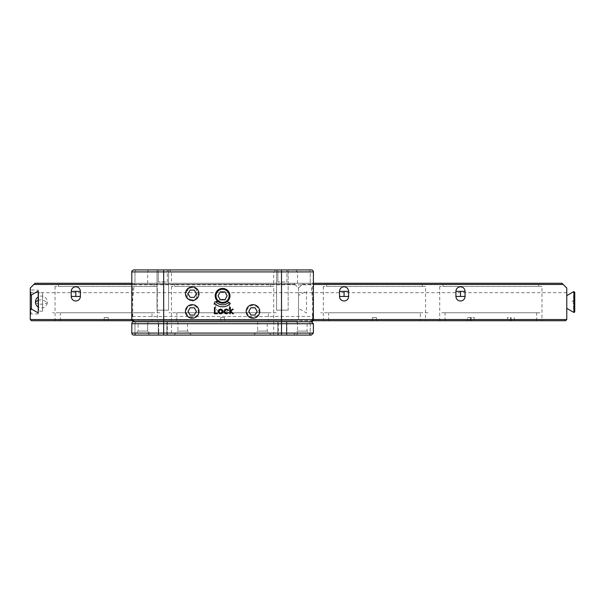 <?xml version="1.0" encoding="UTF-8"?>
<svg xmlns="http://www.w3.org/2000/svg" width="605" height="605" viewBox="0 0 605 605"><rect width="100%" height="100%" fill="white"/><g stroke="black" fill="none" stroke-linecap="round" stroke-linejoin="round"><path stroke-width="0.45" stroke-dasharray="3.02 2.27" d="M151.651 335.079L134.113 335.079L151.651 335.079L147.665 331.094L138.099 331.094L147.665 331.094L147.665 321.731L138.099 321.731L147.665 321.731L138.099 321.731L138.099 331.094L134.113 335.079L136.76 335.079A1.996 1.792 90 0 1 134.968 333.09L147.665 333.09L134.968 333.09L134.968 323.72L131.792 323.72L134.968 323.72L134.968 333.09L131.792 333.09L134.968 333.09A1.996 1.792 -90 0 0 136.76 335.079L163.675 335.079L163.675 333.09L131.792 333.09L131.792 323.72A1.996 1.996 0 0 1 133.781 321.731L310.758 321.731L313.39 319.735L131.792 319.735L131.792 305.835L132.389 316.468L132.049 320.726L297.32 320.726L31.445 320.726L30.25 319.531M134.197 284.789L133.849 283.269L311.333 283.269L310.985 284.789L134.197 284.789L131.792 305.835M313.133 320.726L299.709 320.726L298.515 319.531L298.515 292.676L30.25 292.676L30.25 288.056L35.029 283.269L293.735 283.269L35.029 283.269L293.735 283.269L294.741 284.282L34.024 284.282L294.741 284.282L293.735 283.269L131.792 283.269L131.792 271.91L163.675 271.91L163.675 321.731L281.507 321.731L133.781 321.731L149.654 321.731L133.781 321.731L134.771 321.731L132.714 319.735L132.714 283.269L134.968 283.269L131.792 283.269L133.849 283.269M162.805 283.269C165.611 283.269 165.611 283.269 162.805 283.269C160 283.269 160 283.269 162.805 283.269M282.376 283.269C285.174 283.269 285.174 283.269 282.376 283.269C279.57 283.269 279.57 283.269 282.376 283.269M171.472 283.269L273.71 283.269L171.472 283.269L171.472 271.91L169.476 269.921L275.706 269.921L169.476 269.921M311.333 283.269L297.516 283.269L312.467 283.269L312.467 319.735L310.41 321.731L311.401 321.731L281.507 321.731L311.401 321.731A1.996 1.996 0 0 0 313.39 319.735L312.467 319.735M283.352 283.269L312.467 283.269M163.781 283.269L281.401 283.269M132.714 283.269L161.83 283.269M134.968 283.269L147.665 283.269L134.968 283.269L134.968 271.91L134.968 283.269M273.71 283.269L273.71 271.91L171.472 271.91L273.71 271.91L275.706 269.921M297.516 283.269L297.516 271.91L310.214 271.91L310.214 283.269L310.214 271.91A1.996 1.792 -90 0 0 308.421 269.921L295.527 269.921L297.516 271.91L310.214 271.91A1.996 1.792 90 0 0 308.421 269.921L311.401 269.921A1.996 1.996 0 0 1 313.39 271.91L281.507 271.91L281.507 269.921L157.028 269.921L168.583 269.921L157.028 269.921L168.583 269.921L157.028 269.921L157.028 310.168L168.583 310.168L157.028 310.168L168.583 310.168L157.028 310.168L157.028 269.921M192.224 317.398A5.982 5.982 0 0 1 186.242 311.424A5.982 5.982 0 0 1 192.224 305.442A5.982 5.982 0 0 1 198.198 311.424A5.982 5.982 0 0 1 192.224 317.398M252.958 317.398A5.982 5.982 0 0 1 246.984 311.424A5.982 5.982 0 0 1 252.958 305.442A5.982 5.982 0 0 1 258.94 311.424A5.982 5.982 0 0 1 252.958 317.398M192.224 299.687A5.982 5.982 0 0 1 186.242 293.705A5.982 5.982 0 0 1 192.224 287.73A5.982 5.982 0 0 1 198.198 293.705A5.982 5.982 0 0 1 192.224 299.687M222.587 302.402A6.579 6.579 0 0 0 229.166 295.822A6.579 6.579 0 0 0 222.587 289.25A6.579 6.579 0 0 0 216.015 295.822A6.579 6.579 0 0 0 222.587 302.402M134.771 321.731L310.41 321.731M311.401 269.921L281.507 269.921M214.783 302.008L214.14 304.277L214.843 303.574A10.958 10.958 0 0 0 230.339 303.574M226.512 309.057L228.629 310.138M228.153 310.433L226.474 309.624L224.493 311.431L226.474 313.269L228.153 312.46M229.764 313.761L229.764 307.272M232.683 313.761L230.331 311.628M233.25 309.132L230.815 311.325L233.5 313.761M230.331 307.272L230.331 311.023L232.433 309.132M214.435 313.761L214.435 307.431M215.002 307.431L215.002 313.11L217.437 313.11M228.932 302.167A8.969 8.969 0 0 1 216.25 302.167L216.953 301.464M222.95 311.462C222.814 312.921 222.02 313.715 220.56 313.844M220.56 309.624L218.73 311.462L220.56 313.269L222.383 311.462L220.56 309.624M147.665 283.269L147.665 271.91A1.996 1.996 0 0 1 149.654 269.921L136.76 269.921A1.996 1.792 90 0 0 134.968 271.91L147.665 271.91L134.968 271.91A1.996 1.792 -90 0 1 136.76 269.921M288.154 269.921L276.591 269.921L288.154 269.921L276.591 269.921L288.154 269.921L288.154 310.168L276.591 310.168L288.154 310.168L276.591 310.168L288.154 310.168L288.154 269.921M277.869 269.921L286.876 269.921L277.869 269.921L286.876 269.921L277.869 269.921L277.869 281.877L277.869 269.921M158.306 269.921L167.313 269.921L158.306 269.921L167.313 269.921L158.306 269.921L158.306 281.877L158.306 269.921M168.583 269.921L168.583 310.168L168.583 269.921M276.591 269.921L276.591 310.168L276.591 269.921M286.876 281.877L286.876 269.921L286.876 281.877L277.869 281.877L286.876 281.877M167.313 281.877L167.313 269.921L167.313 281.877L158.306 281.877L167.313 281.877M132.389 316.468L312.793 316.468L313.39 305.835L310.985 284.789M312.793 319.735L312.793 316.468M222.587 299.301A6.882 6.882 0 0 1 229.476 306.183A6.882 6.882 0 0 1 222.587 313.072A6.882 6.882 0 0 1 215.705 306.183A6.882 6.882 0 0 1 222.587 299.301A6.882 6.882 0 0 1 229.476 306.183A6.882 6.882 0 0 1 222.587 313.072A6.882 6.882 0 0 1 215.705 306.183A6.882 6.882 0 0 1 222.587 299.301M295.527 321.731A1.996 1.996 0 0 1 297.516 323.72L310.214 323.72L297.516 323.72L297.516 333.09A1.996 1.996 0 0 1 295.527 335.079L308.421 335.079L295.527 335.079M171.472 335.079L273.71 335.079L171.472 335.079L171.472 321.731L273.71 321.731L171.472 321.731M273.71 335.079L273.71 321.731M307.083 321.731L297.516 321.731L307.083 321.731L307.083 331.094L311.068 335.079L293.531 335.079L311.068 335.079M297.516 321.731L297.516 331.094L307.083 331.094L297.516 331.094L293.531 335.079M267.228 321.731L257.662 321.731L267.228 321.731L267.228 331.094L271.214 335.079L253.677 335.079L271.214 335.079M257.662 321.731L257.662 331.094L267.228 331.094L257.662 331.094L253.677 335.079M187.52 321.731L177.953 321.731L187.52 321.731L187.52 331.094L191.505 335.079L173.968 335.079L191.505 335.079M177.953 321.731L177.953 331.094L187.52 331.094L177.953 331.094L173.968 335.079M166.897 321.731L166.897 335.079L158.722 335.079L166.897 335.079L166.897 321.731L158.722 321.731L158.722 335.079L167.313 335.079L158.722 335.079L158.722 321.731L166.897 321.731M286.46 321.731L286.46 335.079L278.285 335.079L286.46 335.079L278.285 335.079L286.46 335.079L286.46 321.731L278.285 321.731L278.285 335.079L278.285 321.731L286.46 321.731M131.792 323.72L163.675 323.72L163.675 321.731L158.306 321.731L167.313 321.731L167.313 335.079L158.306 335.079L167.313 335.079L167.313 321.731L158.722 321.731M158.306 321.731L158.306 335.079L158.306 321.731L167.313 321.731L158.306 321.731M286.876 321.731L286.876 335.079L277.869 335.079L286.876 335.079L277.869 335.079L286.876 335.079L286.876 321.731L277.869 321.731L277.869 335.079L277.869 321.731L286.876 321.731M163.675 335.079L311.401 335.079M574.75 299.006L574.75 304.988L571.763 302.001L574.75 299.006M538.684 284.282L443.026 284.282L538.684 284.282L538.684 286.452L443.026 286.452L538.684 286.452M443.026 284.282L443.026 286.452M541.974 286.452L439.737 286.452L541.974 286.452L541.974 320.726L439.737 320.726L541.974 320.726M439.737 286.452L439.737 320.726M425.557 286.452L323.32 286.452L425.557 286.452L425.557 320.726L323.32 320.726L425.557 320.726M323.32 286.452L323.32 320.726M422.267 284.282L326.609 284.282L422.267 284.282L422.267 286.452L326.609 286.452L422.267 286.452M326.609 284.282L326.609 286.452M566.779 292.676L298.515 292.676L298.515 319.531L299.709 320.726L565.584 320.726L566.779 319.531L566.779 288.056L562 283.269L563.005 284.282L562 283.269L303.294 283.269L562 283.269L303.294 283.269L313.39 283.269L313.39 271.91M302.288 284.282L563.005 284.282L302.288 284.282L303.294 283.269L302.288 284.282M302.099 284.463L298.515 288.056L302.099 284.463L313.39 284.463M131.792 319.531L298.515 319.531L298.515 288.056L293.735 283.269L298.515 288.056L298.515 294.257A0.794 0.794 0 0 0 299.709 294.953L306.485 291.035L306.485 312.959L299.709 309.049A0.794 0.794 0 0 0 298.515 309.737L298.515 319.531L313.39 319.531M566.779 295.641L566.779 308.353L566.779 295.641L573.555 291.731L573.555 312.271L566.779 308.353M573.956 312.377A0.794 0.794 0 0 1 573.555 312.271A0.794 0.794 0 0 0 573.956 312.377M573.956 291.618A0.794 0.794 0 0 0 573.555 291.731A0.794 0.794 0 0 1 573.956 291.618M574.75 292.374A0.794 0.794 0 0 0 573.994 291.625A0.794 0.794 0 0 1 574.75 292.374M574.75 311.575L574.75 292.419M190.129 297.335L194.311 297.335L196.406 293.705L194.311 290.082L190.129 290.082L188.034 293.705L190.129 297.335M190.129 315.046L194.311 315.046L196.406 311.424L194.311 307.801L190.129 307.801L188.034 311.424L190.129 315.046M250.871 315.046L255.053 315.046L257.148 311.424L255.053 307.801L250.871 307.801L248.776 311.424L250.871 315.046M227.193 295.822L224.894 291.837L220.288 291.837L217.989 295.822L220.288 299.808L224.894 299.808L227.193 295.822M30.25 309.737A0.794 0.794 0 0 1 31.044 308.936L38.221 312.959L38.221 313.965L31.044 313.965L31.044 308.936A0.794 0.794 0 0 1 31.445 309.049L31.044 308.936L31.044 313.965L30.25 314.766L30.25 309.737L31.044 308.936L30.25 309.737L30.25 292.676M30.25 294.257A0.794 0.794 0 0 0 31.044 295.059L30.25 294.257L30.25 289.235A0.794 0.794 0 0 0 31.044 290.029L31.044 295.059L31.445 294.953L31.044 295.059A0.794 0.794 0 0 0 31.445 294.953L38.221 291.035L38.221 290.029L38.221 291.035L31.445 294.953A0.794 0.794 0 0 1 31.044 295.059L30.25 294.257M270.42 284.282L174.762 284.282L270.42 284.282L270.42 286.452L174.762 286.452L270.42 286.452M174.762 284.282L174.762 286.452M273.71 286.452L171.472 286.452L273.71 286.452L273.71 320.726L171.472 320.726L273.71 320.726M171.472 286.452L171.472 320.726M157.292 286.452L55.055 286.452L157.292 286.452L157.292 320.726L55.055 320.726L157.292 320.726M55.055 286.452L55.055 320.726M154.003 284.282L58.345 284.282L154.003 284.282L154.003 286.452L58.345 286.452L154.003 286.452M58.345 284.282L58.345 286.452M42.607 311.167L38.221 311.167L38.221 292.828L38.221 311.167L38.221 292.828L42.607 292.828L42.607 311.167L42.607 292.828M38.221 313.965L38.221 312.959M35.029 283.269L34.024 284.282L35.029 283.269M298.515 319.531L297.32 320.726L298.515 319.531M294.93 284.463L131.792 284.463M196.776 296.427L196.776 291.368A4.553 4.553 0 0 0 192.224 286.815A4.553 4.553 0 0 0 187.663 291.368L187.663 296.427A4.553 4.553 0 0 0 192.224 300.988A4.553 4.553 0 0 0 196.776 296.427M38.622 293.47L38.622 310.531L38.622 293.47M38.622 297.078L38.622 306.916L38.622 297.078M152.006 320.726L108.166 320.726L108.166 317.534L104.181 317.534L108.166 317.534L108.166 320.726L152.006 320.726L152.006 312.755L60.341 312.755L152.006 312.755M104.181 317.534L104.181 320.726L60.341 320.726L104.181 320.726L104.181 317.534L104.181 320.726L52.522 320.726L104.181 320.726L104.181 317.534L108.166 317.534L104.181 317.534M60.341 320.726L60.341 312.755M159.826 312.755L52.522 312.755L159.826 312.755M108.166 317.534L108.166 320.726L159.826 320.726L108.166 320.726L108.166 317.534M268.423 320.726L224.584 320.726L224.584 317.534L220.598 317.534L224.584 317.534L224.584 320.726L268.423 320.726L268.423 312.755L176.758 312.755L268.423 312.755M220.598 317.534L220.598 320.726L176.758 320.726L220.598 320.726L220.598 317.534L220.598 320.726L168.939 320.726L220.598 320.726L220.598 317.534L224.584 317.534L220.598 317.534M176.758 320.726L176.758 312.755M276.243 312.755L168.939 312.755L276.243 312.755M224.584 317.534L224.584 320.726L276.243 320.726L224.584 320.726L224.584 317.534M420.271 320.726L376.431 320.726L376.431 317.534L372.446 317.534L376.431 317.534L376.431 320.726L420.271 320.726L420.271 312.755L328.606 312.755L420.271 312.755M372.446 317.534L372.446 320.726L328.606 320.726L372.446 320.726L372.446 317.534L372.446 320.726L320.786 320.726L372.446 320.726L372.446 317.534L376.431 317.534L372.446 317.534M328.606 320.726L328.606 312.755M428.09 312.755L320.786 312.755L428.09 312.755M376.431 317.534L376.431 320.726L428.09 320.726L376.431 320.726L376.431 317.534M467.446 320.726L510.62 320.726L507.466 320.726L507.466 317.534L511.119 317.534L511.119 320.726L539.97 320.726L471.091 320.726L474.244 320.726L474.244 317.534L470.592 317.534L470.592 320.726L467.446 320.726L467.446 317.534L474.244 317.534M507.466 320.726L470.592 320.726M448.902 312.755L536.688 312.755L448.902 312.755M474.244 320.726L511.119 320.726M539.97 312.755L441.741 312.755L539.97 312.755M470.592 317.534L467.446 317.534M510.62 320.726L510.62 317.534L507.466 317.534M511.119 317.534L510.62 317.534M514.265 317.534L514.265 320.726M471.091 320.726L471.091 317.534M132.714 319.735L131.792 319.735M163.675 269.921L163.675 271.91L281.507 271.91L281.507 333.09L163.675 333.09L163.675 323.72L310.214 323.72A1.996 1.792 -90 0 0 308.421 321.731A1.996 1.792 90 0 1 310.214 323.72L310.214 333.09L297.516 333.09L310.214 333.09L310.214 323.72L313.39 323.72M308.421 335.079A1.996 1.792 -90 0 0 310.214 333.09L313.39 333.09L310.214 333.09A1.996 1.792 90 0 1 308.421 335.079M136.76 321.731A1.996 1.792 -90 0 0 134.968 323.72L147.665 323.72L134.968 323.72A1.996 1.792 90 0 1 136.76 321.731M313.39 333.09L281.507 333.09L281.507 335.079M31.044 295.059L31.044 290.029L38.221 290.029M35.43 302.001A5.982 2.186 180 0 0 41.412 304.186A5.982 2.186 180 0 0 47.387 302.001A5.982 5.982 0 0 0 38.221 296.942M38.221 300.148L41.412 299.808L47.387 302.001A5.982 5.982 0 0 1 38.221 307.053M313.39 319.735L313.39 305.835M131.792 271.91C131.535 271.161 132.2 270.503 133.781 269.921M149.654 335.079L147.665 333.09L147.665 323.72C147.242 323.274 147.907 322.616 149.654 321.731M445.023 320.726L445.023 312.755M536.688 320.726L536.688 312.755"/><path stroke-width="0.91" d="M281.507 269.921L281.507 319.735L313.39 319.735A1.996 1.996 0 0 1 311.401 321.731L281.507 321.731L281.507 319.735L131.792 319.735L131.792 271.91C131.535 271.161 132.2 270.503 133.781 269.921L311.401 269.921A1.996 1.996 0 0 1 313.39 271.91L163.675 271.91L163.675 321.731L133.781 321.731L281.507 321.731L163.675 321.731L163.675 323.72L131.792 323.72A1.996 1.996 0 0 1 133.781 321.731L138.099 321.731M311.401 269.921L295.527 269.921M220.56 313.844C219.101 313.723 218.299 312.929 218.163 311.462L218.798 309.82L220.56 309.057L222.315 309.813L222.95 311.462C222.814 312.921 222.02 313.715 220.56 313.844C219.101 313.723 218.299 312.929 218.163 311.462L218.798 309.82L220.56 309.057L222.315 309.813L222.95 311.462M222.587 302.402A6.579 6.579 0 0 0 229.166 295.822A6.579 6.579 0 0 0 222.587 289.25A6.579 6.579 0 0 0 216.015 295.822A6.579 6.579 0 0 0 222.587 302.402M252.958 318.2A6.776 6.776 0 0 0 259.734 311.424A6.776 6.776 0 0 0 252.958 304.648A6.776 6.776 0 0 0 246.182 311.424A6.776 6.776 0 0 0 252.958 318.2A6.776 6.776 0 0 0 259.734 311.424A6.776 6.776 0 0 0 252.958 304.648A6.776 6.776 0 0 0 246.182 311.424A6.776 6.776 0 0 0 252.958 318.2M192.224 318.2A6.776 6.776 0 0 0 199 311.424A6.776 6.776 0 0 0 192.224 304.648A6.776 6.776 0 0 0 185.448 311.424A6.776 6.776 0 0 0 192.224 318.2A6.776 6.776 0 0 0 199 311.424A6.776 6.776 0 0 0 192.224 304.648A6.776 6.776 0 0 0 185.448 311.424A6.776 6.776 0 0 0 192.224 318.2M192.224 300.481A6.776 6.776 0 0 0 199 293.705A6.776 6.776 0 0 0 192.224 286.936A6.776 6.776 0 0 0 185.448 293.705A6.776 6.776 0 0 0 192.224 300.481A6.776 6.776 0 0 0 199 293.705A6.776 6.776 0 0 0 192.224 286.936A6.776 6.776 0 0 0 185.448 293.705A6.776 6.776 0 0 0 192.224 300.481M216.25 302.167L216.953 301.464L214.783 302.008L214.14 304.277L214.843 303.574A10.958 10.958 0 0 0 230.339 303.574L228.932 302.167A8.969 8.969 0 0 1 216.25 302.167M214.435 307.431L215.002 307.431L215.002 313.11L217.437 313.11L217.437 313.761L214.435 313.761L214.435 307.431L215.002 307.431M229.764 307.272L230.331 307.272L230.331 311.023L232.433 309.132L233.25 309.132L230.815 311.325L233.5 313.761L232.683 313.761L230.331 311.628L230.331 313.761L229.764 313.761L229.764 307.272L230.331 307.272M228.629 310.138L228.153 310.433L226.474 309.624L224.493 311.431L226.474 313.269L228.153 312.46L228.629 312.77L226.467 313.844C224.947 313.761 224.1 312.974 223.926 311.484C224.1 309.957 224.962 309.147 226.512 309.057L228.629 310.138L228.153 310.433M228.153 312.46L228.629 312.77L226.467 313.844C224.947 313.761 224.1 312.974 223.926 311.484C224.1 309.957 224.962 309.147 226.512 309.057M230.331 311.628L230.331 313.761L229.764 313.761M233.5 313.761L232.683 313.761M232.433 309.132L233.25 309.132M217.437 313.11L217.437 313.761L214.435 313.761M230.339 303.574L228.932 302.167M216.953 301.464L214.783 302.008M220.56 309.624L218.73 311.462L220.56 313.269L222.383 311.462L220.56 309.624M136.76 269.921L133.781 269.921M157.028 269.921L149.654 269.921M132.654 320.726L134.416 321.731M313.39 323.72L311.401 321.731L313.39 323.72L313.39 333.09L311.401 335.079L281.507 335.079L281.507 333.09L313.39 333.09L313.39 323.72L163.675 323.72L163.675 333.09L281.507 333.09L281.507 321.731L310.758 321.731M281.507 335.079L133.781 335.079A1.996 1.996 0 0 1 131.792 333.09L131.792 323.72M134.113 335.079L133.781 335.079A1.996 1.996 0 0 1 131.792 333.09L163.675 333.09L163.675 335.079M158.722 321.731L147.665 321.731M566.779 308.353L573.555 312.271A0.794 0.794 0 0 0 573.956 312.377L573.956 291.618A0.794 0.794 0 0 1 573.994 291.625A0.794 0.794 0 0 0 573.555 291.731L566.779 295.641M313.39 283.269L562 283.269L563.194 284.463L313.39 284.463M563.194 284.463L566.779 288.056L566.779 319.531L565.584 320.726L313.133 320.726M339.511 296.427A4.553 4.553 0 0 0 344.071 300.988A4.553 4.553 0 0 0 348.624 296.427L348.624 291.368A4.553 4.553 0 0 0 344.071 286.815A4.553 4.553 0 0 0 339.511 291.368L339.511 296.427L344.071 296.427L344.071 291.368L339.511 291.368M455.928 296.427A4.553 4.553 0 0 0 460.488 300.988A4.553 4.553 0 0 0 465.041 296.427L465.041 291.368A4.553 4.553 0 0 0 460.488 286.815A4.553 4.553 0 0 0 455.928 291.368L455.928 296.427L460.488 296.427L460.488 291.368L455.928 291.368M313.39 319.531L566.779 319.531M573.956 291.618L574.75 292.419L574.75 311.575A0.794 0.794 0 0 1 573.956 312.377L574.75 311.575A0.794 0.794 0 0 1 573.956 312.377M574.75 304.988L574.75 299.006M190.129 297.335L194.311 297.335L196.406 293.705L194.311 290.082L190.129 290.082L188.034 293.705L190.129 297.335M190.129 315.046L194.311 315.046L196.406 311.424L194.311 307.801L190.129 307.801L188.034 311.424L190.129 315.046M250.871 315.046L255.053 315.046L257.148 311.424L255.053 307.801L250.871 307.801L248.776 311.424L250.871 315.046M227.193 295.822L224.894 291.837L220.288 291.837L217.989 295.822L220.288 299.808L224.894 299.808L227.193 295.822M222.587 303.196A7.373 7.373 0 0 0 229.96 295.822A7.373 7.373 0 0 0 222.587 288.449A7.373 7.373 0 0 0 215.214 295.822A7.373 7.373 0 0 0 222.587 303.196M38.221 311.167L38.221 312.959L31.445 309.049A0.794 0.794 0 0 0 30.25 309.737L30.25 289.235M131.792 284.463L33.835 284.463L30.25 288.056L30.25 294.257A0.794 0.794 0 0 0 31.445 294.953L38.221 291.035L38.221 292.828M31.445 309.049L31.445 294.953L38.221 291.035L38.221 312.959L31.445 309.049L38.221 312.959M30.25 314.766L30.25 309.737L30.25 319.531L131.792 319.531M131.792 319.735L133.781 321.731L132.049 320.726L31.445 320.726L30.25 319.531L30.25 309.737M33.835 284.463L35.029 283.269L131.792 283.269M71.246 296.427A4.553 4.553 0 0 0 75.806 300.988A4.553 4.553 0 0 0 80.359 296.427L80.359 291.368A4.553 4.553 0 0 0 75.806 286.815A4.553 4.553 0 0 0 71.246 291.368L71.246 296.427L75.806 296.427L75.806 291.368L71.246 291.368M163.675 269.921L163.675 271.91L131.792 271.91M348.624 296.427L344.071 296.427M348.624 291.368L344.071 291.368M465.041 296.427L460.488 296.427M465.041 291.368L460.488 291.368M80.359 296.427L75.806 296.427M80.359 291.368L75.806 291.368M38.221 296.942A5.982 5.982 0 0 0 35.43 302.001L38.221 300.148M313.39 319.735L313.39 271.91M313.39 333.09L311.401 335.079M35.43 302.001A5.982 5.982 0 0 0 38.221 307.053"/></g></svg>
